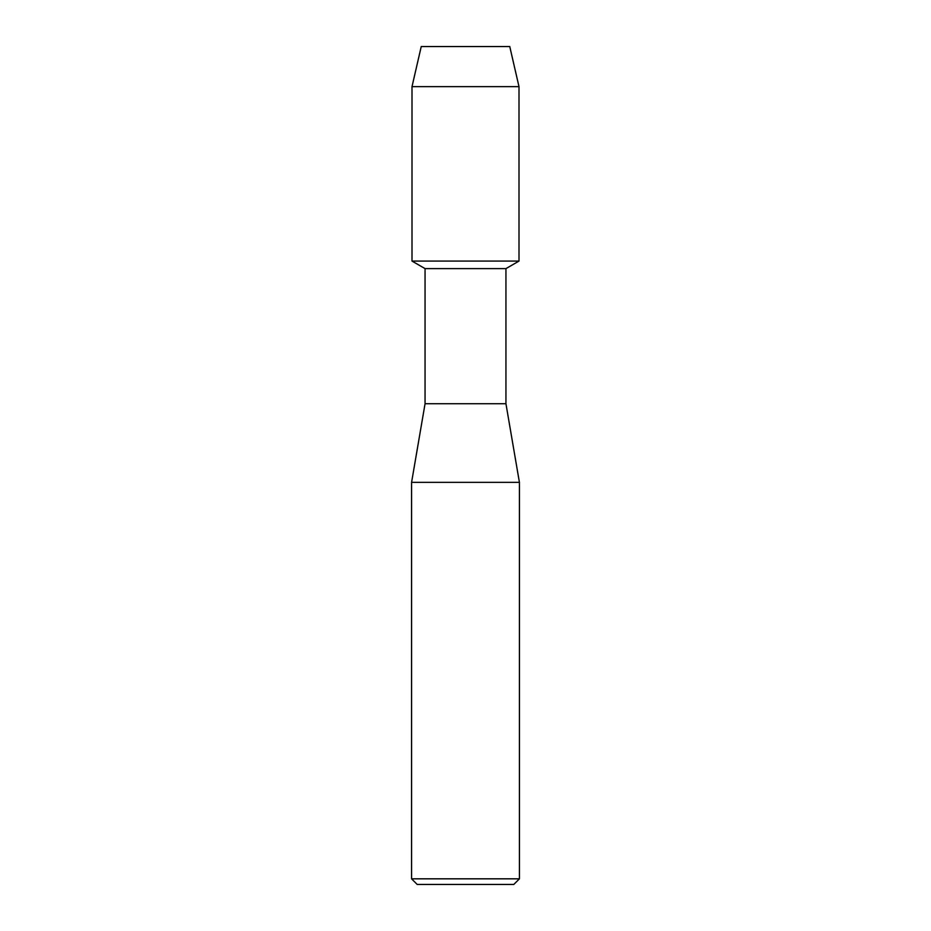 <?xml version="1.0" encoding="UTF-8"?>
<svg xmlns="http://www.w3.org/2000/svg" width="931" height="931" viewBox="0 0 931 931"><rect width="100%" height="100%" fill="white"/><g stroke="black" fill="none" stroke-linecap="round" stroke-linejoin="round"><path stroke-width="1.4" d="M509.757 46.55L421.243 46.55L509.757 46.55L518.998 86.653L518.998 261.076L465.5 261.076L518.998 261.076L505.94 268.617L505.94 403.728L519.417 482.351L519.417 878.829L411.583 878.829L417.204 884.45L513.796 884.45L519.417 878.829M505.94 403.728L425.06 403.728L425.06 268.617L505.94 268.617M425.06 403.728L411.583 482.351L519.417 482.351M421.243 46.55L412.002 86.653L412.002 261.076L465.5 261.076L412.002 261.076L425.06 268.617M412.002 86.653L518.998 86.653M411.583 482.351L411.583 878.829"/></g></svg>
